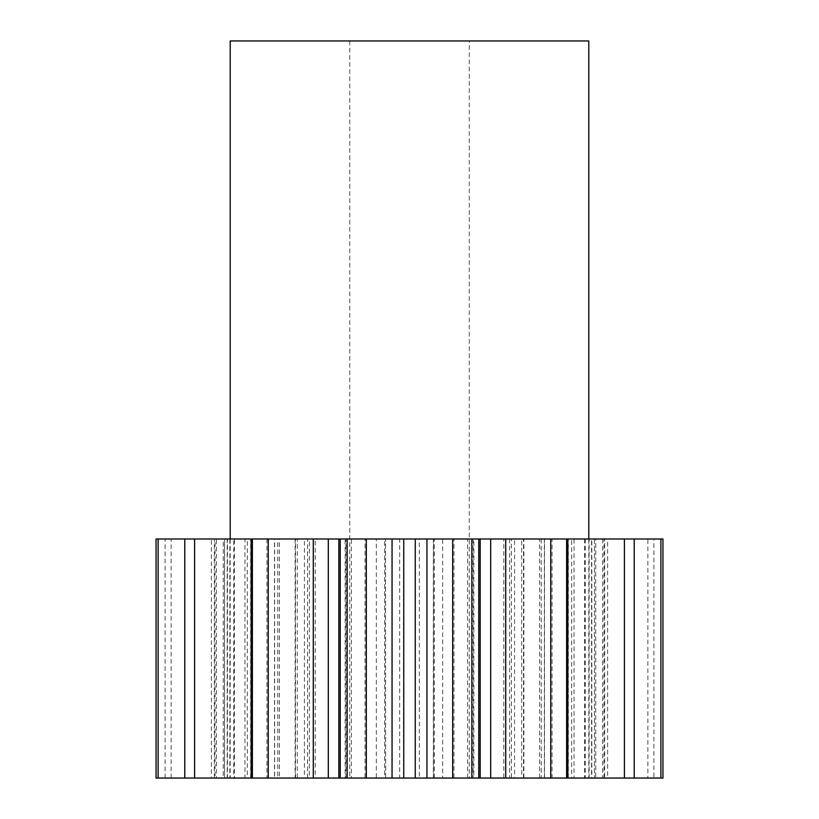 <?xml version="1.0" encoding="UTF-8"?>
<svg xmlns="http://www.w3.org/2000/svg" width="819" height="819" viewBox="0 0 819 819"><rect width="100%" height="100%" fill="white"/><g stroke="black" fill="none" stroke-linecap="round" stroke-linejoin="round"><path stroke-width="0.61" stroke-dasharray="4.09 3.07" d="M469.267 40.95L349.733 40.95L469.267 40.95L469.267 778.05L349.733 778.05L469.267 778.05M349.733 40.95L349.733 778.05M588.8 538.994L230.2 538.994L634.213 538.994L584.592 538.994L588.82 538.994L588.82 778.05L634.213 778.05L591.809 778.05L591.809 538.994M345.157 778.05L340.233 778.05L345.157 778.05L345.157 538.994L340.233 538.994L345.884 538.994L345.884 778.05M345.884 538.994L345.157 538.994M277.774 538.994L274.498 538.994L274.498 778.05L277.774 778.05L274.621 778.05L274.621 538.994L277.774 538.994L277.774 778.05M234.408 538.994L227.191 538.994L227.191 778.05L234.408 778.05L233.743 778.05L233.743 538.994L234.408 538.994L234.408 778.05M224.549 538.994L224.549 778.05L215.039 778.05L215.039 538.994L224.549 538.994L224.549 778.05M252.416 538.994L250.706 538.994L250.706 778.05L252.416 778.05L247.297 778.05L247.297 538.994L252.416 538.994L252.416 778.05M309.398 538.994L304.433 538.994L304.433 778.05L309.398 778.05L307.606 778.05L307.606 538.994L309.398 538.994L309.398 778.05M385.657 538.994L376.32 538.994L376.32 778.05L385.657 778.05L385.524 538.994L385.657 778.05M295.485 538.994L297.307 538.994L297.307 778.05L295.485 778.05L295.485 538.994L307.606 538.994M384.654 538.994L399.692 538.994L399.692 778.05L384.654 778.05L384.654 538.994L385.524 538.994M227.191 778.05L184.787 778.05L216.411 778.05L216.411 538.994L233.743 538.994M230.18 538.994L230.18 778.05L233.743 778.05M230.18 778.05L216.411 778.05M224.447 538.994L211.394 538.994L211.394 778.05L156.05 778.05M211.394 778.05L223.249 778.05L223.249 538.994M224.447 778.05L223.249 778.05M250.706 538.994L229.863 538.994L229.863 778.05L165.08 778.05L215.039 778.05M229.863 778.05L244.953 778.05L244.953 538.994M250.706 778.05L244.953 778.05M304.433 538.994L279.381 538.994L279.381 778.05L214.322 778.05L247.297 778.05M279.381 778.05L295.116 778.05L295.116 538.994M304.433 778.05L295.116 778.05M295.485 778.05L307.606 778.05M297.307 778.05L315.223 778.05L315.223 538.994L351.402 538.994L351.402 778.05L315.223 778.05M351.402 778.05L365.059 778.05L365.059 538.994L351.402 538.994M376.32 778.05L365.059 778.05M384.654 778.05L385.524 778.05M399.692 778.05L419.308 778.05L419.308 538.994L434.346 538.994L433.476 538.994L433.476 778.05L434.346 778.05L419.308 778.05M433.476 778.05L442.68 778.05L442.68 538.994L433.476 538.994M453.941 778.05L503.777 778.05L503.777 538.994L453.941 538.994L453.941 778.05L442.68 778.05M503.777 778.05L521.693 778.05L521.693 538.994L511.394 538.994L511.394 778.05L521.693 778.05M511.394 778.05L514.567 778.05L514.567 538.994L511.394 538.994M523.884 778.05L591.553 778.05L591.553 538.994L523.884 538.994L523.884 778.05L514.567 778.05M591.553 778.05L604.678 778.05L604.678 538.994L571.703 538.994L571.703 778.05L604.678 778.05M571.703 778.05L566.584 778.05L568.294 778.05L568.294 538.994L541.226 538.994L566.625 538.994M574.047 778.05L647.86 778.05L647.86 538.994L574.047 538.994L574.047 778.05L568.294 778.05M647.86 778.05L653.92 778.05L653.92 538.994L603.961 538.994L603.961 778.05L653.92 778.05M603.961 778.05L594.451 778.05L594.451 538.994L603.961 538.994M662.95 538.994L595.751 538.994L595.751 778.05L594.553 778.05M595.751 778.05L607.606 778.05L607.606 538.994M662.95 778.05L607.606 778.05M585.257 538.994L585.257 778.05L588.82 778.05M585.257 778.05L591.809 778.05M566.625 778.05L552.078 778.05L552.078 538.994M544.379 538.994L544.379 778.05L552.078 778.05M544.379 778.05L541.226 778.05L544.502 778.05L544.502 538.994M571.703 538.994L566.584 538.994L566.584 778.05L544.502 778.05M473.843 778.05L478.767 778.05L473.116 778.05L473.843 778.05L473.843 538.994L473.116 538.994L478.767 538.994L473.843 538.994M595.751 538.994L594.553 538.994M647.86 538.994L653.92 538.994M574.047 538.994L568.294 538.994M591.553 538.994L604.678 538.994M523.884 538.994L514.567 538.994M503.777 538.994L521.693 538.994M453.941 538.994L442.68 538.994M399.692 538.994L419.308 538.994M376.32 538.994L365.059 538.994M297.307 538.994L315.223 538.994M279.381 538.994L247.297 538.994M229.863 538.994L215.039 538.994M211.394 538.994L156.05 538.994M227.191 538.994L216.411 538.994M165.08 778.05L165.08 538.994M171.14 778.05L171.14 538.994M214.322 778.05L214.322 538.994M227.447 778.05L227.447 538.994M230.2 40.95L588.8 40.95M602.589 538.994L602.589 778.05M589.137 778.05L589.137 538.994M539.619 778.05L539.619 538.994M467.598 778.05L467.598 538.994M266.922 538.994L266.922 778.05M523.515 778.05L523.515 538.994M434.346 778.05L434.346 538.994M473.116 538.994L473.116 778.05M541.226 538.994L541.226 778.05M584.592 538.994L584.592 778.05M594.451 538.994L594.451 778.05M509.602 538.994L509.602 778.05M433.343 538.994L433.343 778.05"/><path stroke-width="1.23" d="M588.8 538.994L588.8 40.95L230.2 40.95L230.2 538.994M347.143 778.05L340.233 778.05L340.233 538.994L347.143 538.994L347.143 778.05L366.318 778.05L366.318 538.994L347.143 538.994M268.243 538.994L268.243 778.05L252.375 778.05L252.375 538.994L340.233 538.994M252.385 778.05L252.385 538.994M328.317 538.994L328.317 778.05L338.831 778.05L338.831 538.994M328.317 778.05L313.288 778.05L313.288 538.994M268.243 778.05L313.288 778.05M252.375 778.05L251.157 778.05L251.157 538.994L252.375 538.994M158.108 778.05L158.108 538.994L156.05 538.994L156.05 778.05L251.157 778.05M660.892 538.994L662.95 538.994L662.95 778.05L660.892 778.05L660.892 538.994L567.843 538.994L567.843 778.05L624.406 778.05L624.406 538.994M624.406 778.05L660.892 778.05M567.843 778.05L566.615 778.05L566.625 538.994L505.712 538.994L505.712 778.05L550.757 778.05L550.757 538.994M567.843 538.994L566.615 538.994L566.615 778.05L550.757 778.05M505.712 778.05L490.683 778.05L490.683 538.994L505.712 538.994M480.169 778.05L471.857 778.05L471.857 538.994L480.169 538.994L480.169 778.05L490.683 778.05M471.857 778.05L452.682 778.05L452.682 538.994L426.945 538.994L426.945 778.05L452.682 778.05M426.945 778.05L415.253 778.05L415.253 538.994L426.945 538.994M366.318 538.994L403.747 538.994L403.747 778.05L415.253 778.05M403.747 778.05L392.055 778.05L392.055 538.994M366.318 778.05L392.055 778.05M340.233 778.05L338.831 778.05M403.747 538.994L415.253 538.994M471.857 538.994L452.682 538.994M480.169 538.994L490.683 538.994M158.108 538.994L251.157 538.994M194.594 778.05L194.594 538.994M184.787 778.05L184.787 538.994M634.213 778.05L634.213 538.994M478.767 778.05L478.767 538.994"/></g></svg>
